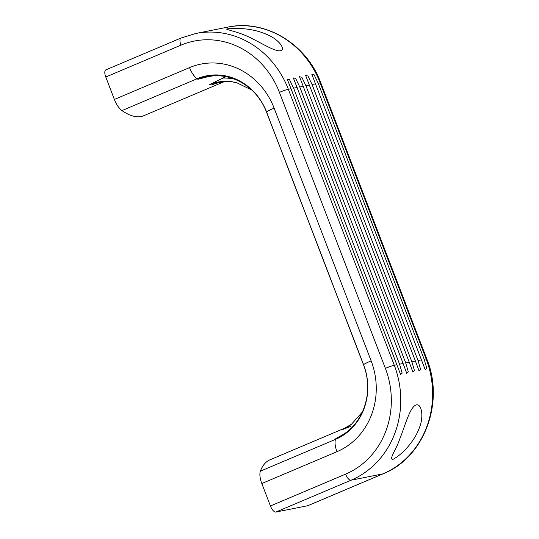 <?xml version="1.0" encoding="UTF-8"?>
<svg xmlns="http://www.w3.org/2000/svg" width="539" height="539" viewBox="0 0 539 539"><rect width="100%" height="100%" fill="white"/><g stroke="black" fill="none" stroke-linecap="round" stroke-linejoin="round"><path stroke-width="0.81" d="M346.126 427.568L269.951 459.834A82.608 33.533 67 0 0 260.377 471.18A14.29 5.801 67 0 0 261.819 483.53L270.43 505.973A7.142 2.897 67 0 0 275.88 512.05L307.729 505.723A7.142 2.897 67 0 0 307.958 505.649L383.114 473.815A7.142 2.897 67 0 1 382.879 473.889A89.312 81.335 -101.2 0 0 426.127 358.92L424.173 359.304L426.787 368.272L425.19 369.639L311.811 74.274L314.116 74.78L318.226 83.302L424.173 359.304M421.565 359.823L418.021 360.53L420.636 369.491L419.039 370.859L415.414 361.042L411.87 361.75L414.484 370.711L412.887 372.085L409.263 362.269L405.719 362.969L408.326 371.937L406.736 373.305L403.111 363.488L399.567 364.196L402.175 373.156L400.585 374.524L291.013 88.713L288.338 89.245A89.312 81.335 78.8 0 0 195.778 33.485L181.037 38.02L105.88 69.854A7.142 2.897 67 0 0 105.772 77.01L114.383 99.459A14.29 5.801 67 0 0 121.955 110.583A82.608 33.533 67 0 0 143.886 115.669L223.698 81.861M419.382 427.723C414.814 440.659 402.983 453.973 393.194 459.241C388.127 460.185 396.771 448.67 399.695 439.063C404.493 427.784 409.364 408.077 415.684 405.119C421.444 402.505 424.18 416.223 419.382 427.723M291.013 88.713L287.206 79.166L289.504 79.664L293.62 88.194L399.567 364.196M403.111 363.488L293.357 77.939L295.662 78.445L299.772 86.974L405.719 362.969M409.263 362.269L299.509 76.72L301.813 77.218L305.923 85.748L411.87 361.75M415.414 361.042L305.66 75.5L307.964 75.999L312.074 84.529L418.021 360.53M268.759 35.338C278.69 39.798 285.407 48.813 281.075 50.538C276.824 52.559 263.369 44.218 253.222 39.192C241.445 32.556 227.269 29.982 226.528 29.045C230.294 28.271 236.271 28.196 244.463 28.823C253.135 29.618 261.233 31.788 268.759 35.338M226.124 76.713L222.917 78.074A53.139 48.389 78.8 0 1 234.836 79.246M335.837 438.564L340.763 435.849C363.569 423.984 374.268 391.226 363.549 364.916A57.222 52.115 78.8 0 1 335.837 438.564A82.608 33.533 -113 0 0 335.534 439.346L260.377 471.18M347.911 426.618A48.914 44.548 78.8 0 1 343.747 428.667L351.462 424.267A49.622 45.188 78.8 0 1 342.184 429.684L350.491 426.47M114.383 99.459L189.539 67.618A14.29 5.801 67 0 0 197.112 78.748A82.608 33.533 67 0 0 197.934 79.307L205.662 77.306C229.432 70.622 257.116 86.274 266.536 112.193L266.549 112.206M209.711 84.583A82.608 33.533 67 0 0 211.78 84.879A48.914 44.548 78.8 0 1 232.639 81.955L236.816 82.777A49.622 45.188 78.8 0 0 209.711 84.583L222.917 78.074M211.78 84.879L214.165 84.023C220.134 81.894 226.292 81.207 232.639 81.955M396.96 364.714L394.279 365.247L288.338 89.245A7.142 0.546 159 0 0 279.424 92.364L385.372 368.366A7.142 0.546 159 0 1 394.279 365.247A89.312 81.335 -101.2 0 1 351.037 480.215L382.879 473.889L307.729 505.723M297.164 87.486L293.62 88.194M303.316 86.267L299.772 86.974M309.467 85.047L305.923 85.748M315.618 83.821L312.074 84.529M195.778 33.485L227.62 27.159A89.312 81.335 78.8 0 1 320.179 82.918L318.226 83.302M383.114 473.815C424.159 457.685 444.776 402.653 426.787 358.907A7.142 0.546 159 0 0 426.127 358.92L320.179 82.918A7.142 0.546 159 0 1 320.84 82.905C306.671 43.908 265.276 18.892 227.62 27.159M371.135 360.867A70.555 64.256 78.8 0 1 336.976 451.689A14.29 5.801 -113 0 1 335.534 439.346A57.949 52.768 78.8 0 0 363.589 364.755A82.608 6.333 159 0 0 363.542 364.896L266.536 112.173A82.608 6.333 159 0 1 266.583 112.031A14.29 1.098 159 0 1 274.122 108.144L371.135 360.867A14.29 1.098 159 0 0 363.589 364.755L266.583 112.031A57.949 52.768 78.8 0 0 197.112 78.748L121.955 110.583M275.88 512.05L351.037 480.215A7.142 2.897 67 0 1 345.587 474.138A82.164 74.827 -101.2 0 0 385.372 368.366M181.037 38.02A7.142 2.897 67 0 0 180.922 45.175A82.164 74.827 78.8 0 1 279.424 92.364M180.922 45.175L105.772 77.01M189.539 67.618A70.555 64.256 78.8 0 1 274.122 108.144M336.976 451.689L261.819 483.53M345.587 474.138L270.43 505.973M197.934 79.307A57.222 52.115 78.8 0 1 266.536 112.173L363.549 364.916M342.184 429.684A82.608 33.533 -113 0 1 343.747 428.667M351.462 424.267L362.477 411.89M236.816 82.777L251.726 90.006M222.722 82.278L224.089 81.827M426.787 358.907L320.84 82.905"/></g></svg>
